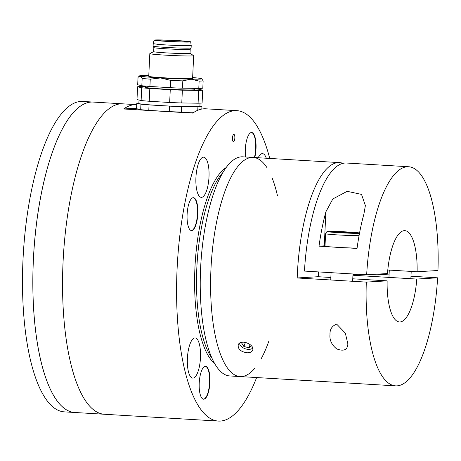 <?xml version="1.0" encoding="UTF-8"?>
<svg xmlns="http://www.w3.org/2000/svg" width="461" height="461" viewBox="0 0 461 461"><rect width="100%" height="100%" fill="white"/><g stroke="black" fill="none" stroke-linecap="round" stroke-linejoin="round"><path stroke-width="0.69" d="M211.91 358.134A100.06 32.368 -86.6 0 1 196.835 267.933A100.06 32.368 -86.6 0 1 223.02 172.385M234.839 137.983A3.659 1.181 93.4 0 0 233.871 134.399A3.659 1.181 93.4 0 0 232.471 137.983A3.659 1.181 93.4 0 0 233.433 141.706A3.659 1.181 93.4 0 0 234.839 137.983M197.809 213.8A16.463 5.325 93.4 0 0 193.441 197.688A16.463 5.325 93.4 0 0 187.143 213.806A16.463 5.325 93.4 0 0 191.476 230.558A16.463 5.325 93.4 0 0 197.809 213.8M209.922 382.446A16.463 5.325 93.4 0 0 205.56 366.334A16.463 5.325 93.4 0 0 199.261 382.451A16.463 5.325 93.4 0 0 203.595 399.203A16.463 5.325 93.4 0 0 209.922 382.446M200.477 357.627A20.123 6.512 93.4 0 0 195.141 337.936A20.123 6.512 93.4 0 0 187.443 357.632A20.123 6.512 93.4 0 0 192.738 378.106A20.123 6.512 93.4 0 0 200.477 357.627M254.766 157.541A16.463 5.325 93.4 0 0 256.022 148.644A16.463 5.325 93.4 0 0 251.654 132.532A16.463 5.325 93.4 0 0 246.549 140.519A16.463 5.325 93.4 0 0 245.586 156.994M266.291 158.232A20.123 6.512 93.4 0 0 262.511 153.628A20.123 6.512 93.4 0 0 258.206 157.748M256.633 377.553A155.484 50.295 -86.6 0 1 218.341 421.072A155.484 50.295 -86.6 0 1 177.093 268.913A155.484 50.295 -86.6 0 1 236.908 110.663A155.484 50.295 -86.6 0 1 269.737 158.44M214.48 363.297A100.607 32.547 -86.6 0 1 194.928 267.841A100.607 32.547 -86.6 0 1 226.184 167.568M209 176.868A20.123 6.512 93.4 0 0 203.664 157.178A20.123 6.512 93.4 0 0 195.965 176.874A20.123 6.512 93.4 0 0 201.261 197.348A20.123 6.512 93.4 0 0 209 176.868M63.059 262.096A155.484 50.295 -86.6 0 1 122.874 103.84A155.484 50.295 93.4 0 0 63.382 256.045A155.484 50.295 93.4 0 0 104.307 414.255A155.484 50.295 -86.6 0 1 63.059 262.096M236.908 110.663L205.808 108.802A155.484 50.295 93.4 0 0 192.773 113.112L123.663 108.98A155.484 50.295 -86.6 0 1 136.692 104.67A155.484 50.295 -86.6 0 1 136.75 104.67M251.481 132.532A16.463 5.325 -86.6 0 1 255.676 148.626A16.463 5.325 -86.6 0 1 254.42 157.524M205.387 366.334A16.463 5.325 -86.6 0 1 209.582 382.428A16.463 5.325 -86.6 0 1 203.422 399.186M193.268 197.688A16.463 5.325 -86.6 0 1 197.464 213.783A16.463 5.325 -86.6 0 1 191.303 230.54M136.583 108.202L123.663 108.98M218.341 421.072L104.307 414.255A155.484 50.295 93.4 0 0 106.272 414.255M136.692 104.67L93.151 102.065A155.484 50.295 93.4 0 0 33.665 254.27A155.484 50.295 93.4 0 0 74.59 412.48A155.484 50.295 -86.6 0 1 43.772 182.308A155.484 50.295 -86.6 0 1 93.151 102.065L82.79 101.443A155.484 50.295 -86.6 0 0 33.405 181.686A155.484 50.295 -86.6 0 0 64.223 411.857L104.307 414.255M190.024 53.343L193.626 55.648A21.949 0.807 -177.3 0 1 193.666 55.7A21.949 0.807 -177.3 0 1 186.129 55.954A21.949 0.807 -177.3 0 1 162.635 54.974A21.949 0.807 -177.3 0 1 149.819 53.632A21.949 0.807 -177.3 0 1 149.865 53.585L153.663 51.626M149.819 53.632L148.747 76.307A21.949 0.807 2.7 0 0 161.563 77.644A21.949 0.807 2.7 0 0 185.063 78.629A21.949 0.807 2.7 0 0 192.6 78.37L193.666 55.7M190.214 49.31A18.198 0.668 -177.3 0 1 190.214 49.321L190.024 53.361A18.198 0.668 -177.3 0 1 183.778 53.574A18.198 0.668 -177.3 0 1 164.295 52.761A18.198 0.668 -177.3 0 1 153.663 51.649L153.853 47.598A18.198 0.668 -177.3 0 1 153.853 47.592L153.104 46.146A19.022 0.703 -177.3 0 1 153.098 46.129L153.219 43.668M148.788 75.495A31.094 1.147 2.7 0 0 139.637 75.835A31.094 1.147 2.7 0 0 140.184 76.123A31.094 1.147 2.7 0 0 160.566 77.949A31.094 1.147 2.7 0 0 191.056 79.165A31.094 1.147 2.7 0 0 201.716 78.762A31.094 1.147 2.7 0 0 201.163 78.554A31.094 1.147 2.7 0 0 192.64 77.563M191.223 45.46L191.108 47.927A19.022 0.703 -177.3 0 1 191.102 47.938L190.214 49.321A18.198 0.668 -177.3 0 1 183.968 49.517A18.198 0.668 -177.3 0 1 158.319 48.244A18.198 0.668 -177.3 0 1 153.859 47.61M191.102 47.938A19.022 0.703 -177.3 0 1 178.557 47.99A19.022 0.703 -177.3 0 1 157.766 46.815A19.022 0.703 -177.3 0 1 153.104 46.146M202.8 88.172L203.145 80.871A32.927 1.216 -177.3 0 1 199.129 81.113L198.783 88.414A32.927 1.216 2.7 0 0 202.8 88.172M199.129 81.113L191.056 79.165L182.815 80.871L182.47 88.172L198.783 88.414M201.716 78.762L203.145 80.871M182.815 80.871A32.927 1.216 -177.3 0 1 170.703 80.387L170.357 87.688A32.927 1.216 2.7 0 0 182.47 88.172M170.703 80.387L160.566 77.949L150.257 79.159L149.917 86.466L170.357 87.688M150.257 79.159A32.927 1.216 -177.3 0 1 142.161 78.439L141.821 85.74A32.927 1.216 2.7 0 0 149.917 86.466M142.161 78.439L140.184 76.123L138.749 76.641L138.035 77.46L137.689 84.761L141.821 85.74M145.538 86.109L145.48 87.313A24.692 0.91 2.7 0 0 159.904 88.823A24.692 0.91 2.7 0 0 186.336 89.924A24.692 0.91 2.7 0 0 194.813 89.641L194.876 88.356M145.515 86.587L141.608 86.53A32.927 1.216 2.7 0 0 137.591 86.772L141.723 87.751A32.927 1.216 2.7 0 0 149.819 88.472L170.265 89.699A32.927 1.216 2.7 0 0 182.377 90.183L198.691 90.425A32.927 1.216 2.7 0 0 202.702 90.183L198.576 89.204A32.927 1.216 2.7 0 0 194.853 88.84M202.702 90.183L202.102 102.964A32.927 1.216 2.7 0 1 198.086 103.206L198.691 90.425M182.377 90.183L181.772 102.964L198.086 103.206M170.265 89.699L169.66 102.48A32.927 1.216 2.7 0 0 181.772 102.964M149.819 88.472L149.22 101.259L169.66 102.48M141.723 87.751L141.118 100.533A32.927 1.216 2.7 0 0 149.22 101.259M137.591 86.772L136.992 99.553L141.118 100.533M139.02 100.031L138.859 103.471A30.547 1.124 2.7 0 0 156.7 105.339A30.547 1.124 2.7 0 0 189.396 106.704A30.547 1.124 2.7 0 0 199.89 106.347L200.039 103.149M199.895 106.134L201.93 106.618A32.927 1.216 -177.3 0 1 197.913 106.86L181.599 106.612A32.927 1.216 -177.3 0 1 169.487 106.128L149.047 104.906A32.927 1.216 -177.3 0 1 140.951 104.18L136.819 103.206A32.927 1.216 -177.3 0 1 138.882 103.016M140.951 104.18L140.691 109.66L136.56 108.681L136.819 103.206M140.691 109.66A32.927 1.216 2.7 0 0 148.788 110.386L149.047 104.906M148.788 110.386L169.233 111.608L169.487 106.128M169.233 111.608A32.927 1.216 2.7 0 0 181.34 112.092L181.599 106.612M181.34 112.092L193.995 112.282M197.752 110.277L197.913 106.86M201.814 109.05L201.93 106.618M153.277 43.668L157.927 44.348C168.265 45.328 192.07 46.123 191.165 45.455M160.365 39.928A18.336 0.674 2.7 0 0 154.072 40.136A18.336 0.674 2.7 0 0 172.356 41.68A18.336 0.674 2.7 0 0 190.704 41.859A18.336 0.674 2.7 0 0 179.94 40.741A18.336 0.674 2.7 0 0 160.365 39.928M162.347 40.101A15.322 0.565 -177.3 0 1 178.741 40.787A15.322 0.565 -177.3 0 1 187.69 41.726A15.322 0.565 -177.3 0 1 172.362 41.565A15.322 0.565 -177.3 0 1 157.086 40.28A15.322 0.565 -177.3 0 1 162.347 40.101M254.847 368.212A109.753 35.503 -86.6 0 1 240.077 376.562A109.753 35.503 -86.6 0 1 210.959 269.155A109.753 35.503 -86.6 0 1 253.181 157.449A109.753 35.503 -86.6 0 1 266.85 167.499M318.332 276.733A44.815 14.498 -86.6 0 1 318.453 273.05A44.815 14.498 -86.6 0 1 318.511 271.921M358.203 274.295L352.965 274.612M330.854 277.482L318.032 276.715L297.201 277.971A109.753 35.503 -86.6 0 1 297.351 274.318A109.753 35.503 -86.6 0 1 339.573 162.612A109.753 35.503 -86.6 0 1 342.996 163.344M410.982 276.214L437.604 277.81L416.773 279.061L352.936 275.246M416.773 279.061A45.731 14.792 -86.6 0 1 399.399 321.951A45.731 14.792 -86.6 0 1 387.142 280.847L366.311 282.103L297.201 277.971M352.769 278.796L387.142 280.847M437.604 277.81A109.753 35.503 -86.6 0 1 395.578 385.863A109.753 35.503 -86.6 0 1 366.311 282.103M376.948 274.18L389.067 274.906M246.981 352.769C240.792 351.76 237.864 349.161 238.199 344.972C240.077 338.443 255.215 344.546 252.628 350.251C251.844 352.037 249.96 352.878 246.981 352.769M336.68 324.135L345.318 333.107L347.871 343.843C347.554 349.916 343.814 351.599 336.645 348.891C331.672 344.845 329.454 340.08 329.99 334.588C329.742 329.431 331.972 325.95 336.68 324.135M210.959 269.155A109.753 35.503 -86.6 0 1 253.181 157.449L242.814 156.826A109.753 35.503 -86.6 0 0 200.593 268.533A109.753 35.503 -86.6 0 0 229.711 375.94L240.077 376.562A109.753 35.503 -86.6 0 1 210.959 269.155M272.094 177.894A109.753 35.503 -86.6 0 1 277.413 195.545M268.677 341.624A109.753 35.503 -86.6 0 1 261.289 358.52M408.682 166.749A109.753 35.503 -86.6 0 0 366.656 274.802L304.456 271.08A109.753 35.503 -86.6 0 1 346.482 163.027L408.682 166.749A109.753 35.503 -86.6 0 1 437.95 270.503L417.119 271.76L387.793 270.008M366.656 274.802L387.488 273.546A45.731 14.792 -86.6 0 1 404.862 230.656A45.731 14.792 -86.6 0 1 417.119 271.76M325.022 245.817A20.123 0.743 2.7 0 0 324.273 245.846L319.024 246.162A109.753 35.503 -86.6 0 1 325.875 211.835L332.83 198.95L347.162 191.327L361.528 194.392L365.377 205.6L363.89 214.111A109.753 35.503 93.4 0 0 357.039 248.439L346.148 247.788M319.024 246.162L329.915 246.814M339.878 231.912L352.406 232.782L339.619 232.442L335.527 231.975L339.878 231.912L339.855 232.448M359.056 235.657A18.29 0.674 -177.3 0 1 338.547 234.966A18.29 0.674 -177.3 0 1 325.593 233.704L325.005 246.122A18.29 0.674 2.7 0 0 336.876 247.315A18.29 0.674 2.7 0 0 357.085 248.076M348.291 232.84L348.32 232.315M239.478 343.284A7.52 4.829 -159.9 0 0 244.97 348.672A7.52 4.829 -159.9 0 0 252.686 348.182M242.469 342.171L241.593 342.915L243.886 346.522L248.969 347.761L251.343 345.744M250.133 344.574L248.969 347.761M245.419 342.333L243.886 346.522M324.273 245.846L325.875 211.835M359.557 232.966A16.095 0.594 2.7 0 0 358.036 232.753A16.095 0.594 2.7 0 0 332.733 231.422A16.095 0.594 2.7 0 0 335.85 232.505A16.095 0.594 2.7 0 0 359.499 233.26M154.072 40.136L153.277 43.662M190.704 41.859L191.165 45.449M139.637 75.835L138.749 76.635M339.573 162.612L253.181 157.449M395.578 385.863L240.077 376.562M352.648 281.285L352.993 273.984M330.739 279.977L331.079 272.676M359.563 232.949L358.18 232.765C350.395 231.831 326.682 231.019 327.541 231.578C327.27 231.088 326.618 231.797 325.593 233.704M410.86 278.709L411.206 271.408M388.951 277.401L389.291 270.094"/></g></svg>
